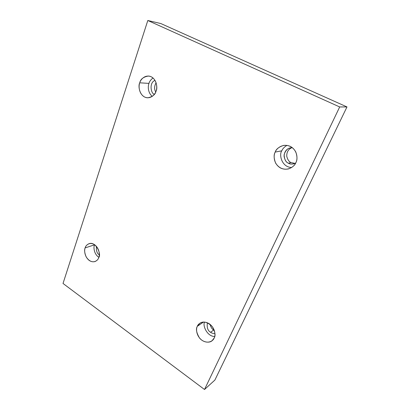 <?xml version="1.0" encoding="UTF-8"?>
<svg xmlns="http://www.w3.org/2000/svg" width="410" height="410" viewBox="0 0 410 410"><rect width="100%" height="100%" fill="white"/><g stroke="black" fill="none" stroke-linecap="round" stroke-linejoin="round"><path stroke-width="0.61" d="M275.202 152.074C273.654 154.693 273.803 158.378 275.638 163.124C278.831 168.054 283.141 169.976 288.563 168.894C292.53 167.316 294.964 165.23 295.861 162.637C294.688 166.127 288.179 171.631 280.558 168.013C273.239 163.81 273.403 155.154 275.202 152.074C276.294 148.656 282.598 142.936 290.403 146.437C297.947 150.593 297.762 159.551 295.861 162.637C297.363 160.146 297.347 156.605 295.805 152.013C293.094 147.118 289.045 144.914 283.659 145.401C278.923 146.893 276.104 149.112 275.202 152.074L281.808 150.824L275.202 152.074M291.597 167.546C281.214 167.013 278.964 154.058 281.808 150.824C278.964 154.058 281.214 167.013 291.597 167.546M291.054 162.575C289.086 161.847 287.651 159.751 286.749 156.292C286.621 152.13 288.302 149.271 291.792 147.708C288.302 149.271 286.621 152.13 286.749 156.292C287.651 159.751 289.086 161.847 291.054 162.575L295.056 163.39L291.054 162.575L288.455 163.221L291.054 162.575M290.475 147.831C286.631 148.722 284.489 151.469 284.048 156.082C284.781 160.043 286.252 162.421 288.455 163.221C289.721 164.02 291.505 164.22 293.811 163.831L295.63 163.098C292.53 164.333 290.136 164.369 288.455 163.221C285.847 162.288 284.402 159.47 284.115 154.754C285.688 149.763 288.461 147.426 292.438 147.733M197.323 326.309C195.693 328.846 196.41 332.72 199.46 337.922C203.278 342.739 209.633 343.062 212.021 340.771L214.153 338.071C213.287 340.777 208.172 344.385 201.966 340.279C195.98 335.734 195.934 328.589 197.323 326.309C198.132 323.644 203.093 319.856 209.438 323.9C215.578 328.446 215.614 335.8 214.153 338.071C215.783 335.611 215.163 331.798 212.293 326.627C207.593 322.009 203.437 320.892 199.813 323.275L197.323 326.309L203.483 322.06L197.323 326.309M214.696 336.518C206.932 336.436 202.412 325.238 204.59 322.081C202.412 325.238 206.932 336.436 214.696 336.518M213.661 330.029C212.093 329.179 210.894 327.293 210.069 324.366C210.894 327.293 212.093 329.179 213.661 330.029L214.343 330.45L213.661 330.029L210.607 332.284L213.661 330.029M207.398 322.783C206.717 327.564 207.788 330.732 210.607 332.284C211.652 333.13 213.097 333.555 214.953 333.555C213.097 333.555 211.652 333.13 210.607 332.284C207.788 330.732 206.717 327.564 207.398 322.783M85.136 247.906C84.204 249.905 84.537 252.883 86.141 256.834C88.77 260.898 91.763 262.462 95.125 261.513C97.16 260.483 98.385 259.13 98.805 257.459C98.221 260.027 94.326 263.784 89.288 260.478C84.409 256.747 84.122 250.131 85.136 247.906C85.69 245.375 89.472 241.485 94.602 244.724C99.589 248.445 99.876 255.24 98.805 257.459C101.588 254.728 96.186 241.09 89.062 243.678C86.853 244.724 85.541 246.133 85.136 247.906L94.495 244.842L85.136 247.906M98.846 257.331C93.736 253.903 93.424 246.963 94.495 244.842C93.424 246.963 93.736 253.903 98.846 257.331M96.437 246.395C96.114 250.797 97.073 253.605 99.307 254.82C97.073 253.605 96.114 250.797 96.437 246.395M139.754 82.81C137.75 85.946 139.697 97.483 147.723 97.811C152.494 96.873 155.272 94.654 156.051 91.143C155.277 94.372 150.47 99.773 144.463 96.955C138.667 93.588 138.477 85.716 139.754 82.81C140.476 79.648 145.135 74.092 151.269 76.798C157.22 80.119 157.399 88.232 156.051 91.143C158.009 88.078 156.42 76.829 148.553 76.024C143.438 76.834 140.507 79.099 139.754 82.81L148.963 83.394L139.754 82.81M152.284 96.37C147.62 92.537 147.887 86.013 148.963 83.394C147.887 86.013 147.62 92.537 152.284 96.37M155.728 91.978C154.109 89.231 154.232 86.161 156.107 82.764C154.232 86.161 154.109 89.231 155.728 91.978M155.016 80.375C148.763 82.641 151.044 94.223 154.457 94.223C151.044 94.223 148.763 82.641 155.016 80.375M214.881 380.08L346.978 106.933L339.69 106.948L204.508 389.5L214.881 380.08L204.508 389.5L63.022 283.459L147.81 20.5L339.69 106.948L346.978 106.933L160.828 23.549L147.81 20.5L160.828 23.549L346.978 106.933L214.881 380.08M204.508 389.5L339.69 106.948L147.81 20.5L63.022 283.459L204.508 389.5M153.017 77.972C150.808 79.673 149.455 81.477 148.963 83.394C149.455 81.477 150.808 79.673 153.017 77.972M286.969 145.36C284.238 147.031 282.516 148.856 281.808 150.824C282.516 148.856 284.238 147.031 286.969 145.36"/></g></svg>
